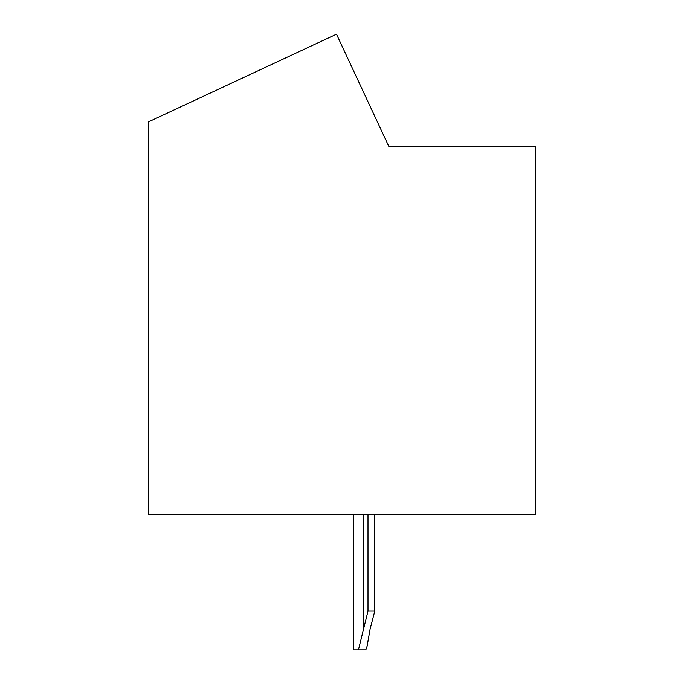 <?xml version="1.0" encoding="UTF-8"?>
<svg xmlns="http://www.w3.org/2000/svg" width="684" height="684" viewBox="0 0 684 684"><rect width="100%" height="100%" fill="white"/><g stroke="black" fill="none" stroke-linecap="round" stroke-linejoin="round"><path stroke-width="1.03" d="M535.589 146.479L388.845 146.479L336.494 34.2L148.411 121.897L148.411 514.291L535.589 514.291L535.589 146.479M367.163 645.944L365.829 649.8L358.442 649.8L367.992 611.086L374.772 611.086L370.07 629.177L367.163 645.944M358.442 649.8L353.611 649.8L353.611 514.291M367.992 514.291L367.992 611.086M374.772 514.291L374.772 611.086M363.298 514.291L363.298 629.177"/></g></svg>
